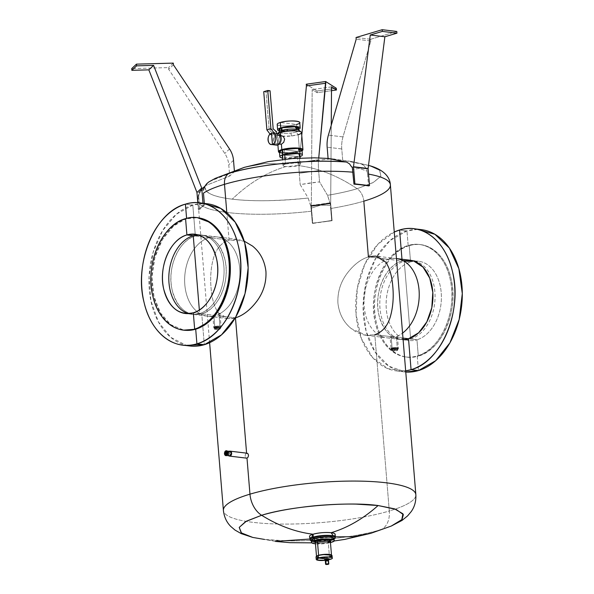 <?xml version="1.0" encoding="UTF-8"?>
<svg xmlns="http://www.w3.org/2000/svg" width="594" height="594" viewBox="0 0 594 594"><rect width="100%" height="100%" fill="white"/><g stroke="black" fill="none" stroke-linecap="round" stroke-linejoin="round"><path stroke-width="0.45" stroke-dasharray="2.97 2.23" d="M225.386 453.675A0.601 0.416 96.9 0 1 225.52 452.524L225.319 452.494M225.289 453.593L225.416 452.576M225.958 454.856A1.685 1.158 96.9 0 1 224.992 453.289A1.685 1.158 96.9 0 1 226.024 451.537L226.366 451.507M226.062 451.529L226.024 451.537C224.621 453.081 224.71 454.18 226.299 454.826M224.48 453.861L224.688 452.123A2.473 1.7 -83.1 0 0 224.48 453.861M225.987 455.643A2.473 1.7 96.9 0 1 224.703 453.274A2.473 1.7 96.9 0 1 226.21 450.801L226.581 450.749L226.21 450.801C224.146 453.066 224.28 454.67 226.604 455.62L226.589 455.398C224.48 454.536 224.361 453.081 226.225 451.032L227.539 451.544L227.108 455.101L226.604 455.62M226.589 455.398L226.99 455.442L226.589 455.398A2.242 1.537 -83.1 0 0 227.108 455.101A2.242 1.537 -83.1 0 0 227.94 452.68A2.242 1.537 -83.1 0 0 226.678 450.987A2.242 1.537 -83.1 0 0 226.225 451.032A2.242 1.537 -83.1 0 0 224.859 453.348A2.242 1.537 -83.1 0 0 226.136 455.435A2.242 1.537 -83.1 0 0 226.589 455.398M229.44 455.836A2.242 1.537 96.9 0 1 228.155 453.749A2.242 1.537 96.9 0 1 229.529 451.425L226.225 451.032L229.975 451.388M229.529 451.425L229.529 451.425C227.658 453.474 227.777 454.93 229.885 455.798M228.705 455.746L229.239 451.299A2.487 1.708 -83.1 0 0 228.014 453.408A2.487 1.708 -83.1 0 0 228.705 455.746M230.212 451.173A2.487 1.708 -83.1 0 0 230.108 451.158A2.487 1.708 -83.1 0 0 229.722 451.217A2.487 1.708 -83.1 0 0 228.2 453.712A2.487 1.708 -83.1 0 0 229.514 456.088A2.487 1.708 96.9 0 1 228.2 453.712A2.487 1.708 96.9 0 1 229.722 451.217L230.108 451.158L229.722 451.217C227.643 453.489 227.777 455.101 230.116 456.058L229.722 451.217L230.116 456.058L229.722 451.217L246.592 453.148L245.456 454.321L245.114 456.185L246.035 457.981M367.56 173.953L368.54 185.907L367.56 173.953A96.547 20.07 -4.7 0 1 368.562 174.124A96.547 20.07 175.3 0 0 367.56 173.953L367.077 171.102L367.56 173.953M366.899 168.874L367.077 171.102L359.556 168.488L352.465 169.238L359.556 168.488L367.077 171.102L366.899 168.874L352.294 167.107L366.899 168.874M364.159 165.689L366.246 168.748L364.159 165.689L361.122 163.825L364.159 165.689M390.377 184.838A96.547 20.07 -4.7 0 1 363.825 201.166A13.157 9.162 73.4 0 0 357.15 188.714L372.906 182.692L380.888 176.336L379.707 170.433L369.527 165.674L379.559 170.3L381.014 176.099L373.47 182.395L357.15 188.714C337.889 175.765 318.243 168.05 298.218 165.563A8.813 1.834 175.3 0 0 300.646 164.07A8.813 1.834 175.3 0 0 297.921 162.986A8.813 1.834 175.3 0 0 285.499 164.026L264.568 163.573L244.342 167.345L264.568 163.573L285.499 164.026L331.519 158.843L335.298 159.118L328.096 158.464L342.701 160.239L341.773 148.953A23.389 16.068 96.9 0 1 342.99 136.91L370.805 40.971L370.663 39.256L396.799 31.467L370.663 39.256L370.805 40.971L342.99 136.91A23.389 16.068 -83.1 0 0 341.773 148.953L342.701 160.239L368.503 165.399L351.054 161.397L331.519 158.843L301.811 161.91L297.921 162.986C301.373 163.565 301.47 164.427 298.218 165.563C318.243 168.05 337.889 175.765 357.15 188.714A13.157 9.162 -106.6 0 1 363.825 201.166L368.406 256.868C375.861 254.796 381.623 256.541 385.706 262.11C389.634 267.872 392.003 276.121 392.82 286.843C393.785 297.705 392.916 307.803 390.228 317.137C387.362 326.329 382.224 332.18 374.807 334.689L389.3 510.989A96.547 20.07 175.3 0 0 415.852 494.668A96.547 20.07 -4.7 0 1 389.3 510.989A21.926 15.273 -106.6 0 1 380.895 529.677L370.864 533.308M235.209 317.931L227.97 318.629L218.161 312.615C214.234 306.846 211.865 298.604 211.056 287.89C210.09 277.027 210.952 266.929 213.64 257.596C216.513 248.396 221.651 242.545 229.069 240.043L209.066 237.622A39.909 27.413 -83.1 0 0 184.645 279.009A39.909 27.413 -83.1 0 0 207.477 316.157A39.909 27.413 -83.1 0 0 213.135 315.993L219.112 315.882L235.269 317.835L219.112 315.882L220.114 315.176L217.775 314.612A39.909 27.413 -83.1 0 0 239.894 272.379A39.909 27.413 -83.1 0 0 217.048 236.909A39.909 27.413 -83.1 0 0 209.066 237.622L229.069 240.043L237.541 239.382L244.208 241.127L229.069 240.043L226.826 212.786L229.069 240.043C221.651 242.545 216.513 248.396 213.64 257.596C210.952 266.921 210.09 277.019 211.056 287.89C211.865 298.604 214.234 306.853 218.161 312.615C222.245 318.184 228.014 319.936 235.469 317.857M351.663 166.988L366.246 168.748L351.663 166.988M341.773 148.953L327.168 147.193L341.773 148.953M342.99 136.91L328.385 135.142L342.99 136.91M370.805 40.971L356.2 39.204L370.805 40.971M370.663 39.256L356.058 37.496L370.663 39.256M275.289 541.409L252.784 537.436L264.441 539.419L286.315 540.83C296.02 541.037 306.808 540.733 318.688 539.909C329.128 539.204 340.459 537.882 352.673 535.937C363.424 534.162 372.832 532.076 380.895 529.677A21.926 15.273 73.4 0 0 389.3 510.989A96.547 20.07 -4.7 0 1 246.087 521.346A96.547 20.07 -4.7 0 1 223.403 510.491A96.547 20.07 175.3 0 0 246.087 521.346A96.547 20.07 175.3 0 0 389.3 510.989L374.807 334.689C366.995 336.716 359.199 334.726 351.418 328.712C343.688 322.49 339.196 313.988 337.927 303.207C337.422 292.404 340.407 282.558 346.896 273.686C353.46 264.939 360.632 259.333 368.406 256.868L388.409 259.288A39.909 27.413 96.9 0 1 396.391 258.568A39.909 27.413 96.9 0 1 396.443 258.576A39.909 27.413 -83.1 0 0 396.391 258.568A39.909 27.413 -83.1 0 0 388.409 259.288L368.406 256.868C360.64 259.333 353.467 264.939 346.896 273.686C340.407 282.566 337.414 292.404 337.927 303.207C339.189 313.981 343.688 322.483 351.418 328.712L366.327 335.343L374.807 334.689L391.156 336.664L374.807 334.689M363.825 201.166C354.38 203.972 343.339 206.415 330.717 208.501L331.704 220.456A96.547 20.07 -4.7 0 1 312.34 223.166L311.353 211.212A96.547 20.07 -4.7 0 1 197.936 200.661A96.547 20.07 -4.7 0 1 198.752 197.609L199.733 209.563A96.547 20.07 -4.7 0 1 204.462 205.086L204.321 203.415L204.462 205.086L203.126 205.123L202.97 203.252L203.126 205.123L204.462 205.086A96.547 20.07 175.3 0 0 199.733 209.563L198.374 209.6L203.126 205.123L198.374 209.6L199.733 209.563L198.752 197.609A96.547 20.07 175.3 0 0 197.936 200.661A96.547 20.07 175.3 0 0 311.353 211.212L311.018 208.227L320.663 205.138L330.368 205.413L330.717 208.501A96.547 20.07 175.3 0 0 363.825 201.166M245.738 457.751L246.993 458.1L245.738 457.751L245.114 456.185L245.456 454.321L246.599 453.252L230.108 451.158M403.103 339.605A39.909 27.413 96.9 0 1 400.534 339.471A39.909 27.413 96.9 0 1 377.702 302.324A39.909 27.413 96.9 0 1 402.123 260.944L388.409 259.288A39.909 27.413 -83.1 0 0 363.988 300.668A39.909 27.413 -83.1 0 0 386.82 337.815A39.909 27.413 -83.1 0 0 392.471 337.652L396.428 337.295L402.977 338.09L396.428 337.295L397.431 336.59L397.111 336.271L397.431 336.59L396.428 337.295L397.356 348.611A3.653 0.757 175.3 0 0 398.366 347.995A3.653 0.757 175.3 0 0 396.05 347.483A3.653 0.757 175.3 0 0 392.085 347.98L391.156 336.664L397.111 336.271A39.909 27.413 -83.1 0 0 402.569 333.1A39.909 27.413 96.9 0 1 397.111 336.271L391.156 336.664L390.147 337.206L392.471 337.652A39.909 27.413 96.9 0 1 386.82 337.815A39.909 27.413 96.9 0 1 363.988 300.668A39.909 27.413 96.9 0 1 388.409 259.288L402.123 260.944A39.909 27.413 96.9 0 1 410.105 260.224M203.594 190.102L201.106 190.696L198.893 194.542L198.752 197.609L198.663 192.449L203.438 188.268L199.525 192.114L201.752 188.447L199.525 192.114L198.663 192.449L203.415 187.971L198.663 192.449L198.849 194.676L201.106 190.696L203.594 190.102M357.15 188.714C348.678 191.231 338.803 193.436 327.517 195.322L329.915 202.829L320.545 204.492L310.551 205.524L308.152 198.032A88.64 18.429 -4.7 0 1 232.239 199.161A88.64 18.429 -4.7 0 1 205.494 185.632L201.752 188.447L205.494 185.632C203.4 192.3 212.318 196.807 232.239 199.161C251.923 201.589 277.227 201.21 308.152 198.032L300.193 184.593L309.964 182.997L319.55 181.868L327.517 195.322C339.011 193.384 348.893 191.179 357.15 188.714M208.85 181.927L215.177 178.445M285.796 166.602C266.721 172.357 248.871 183.212 232.239 199.161C248.871 183.212 266.721 172.357 285.796 166.602C282.343 166.023 282.247 165.169 285.499 164.026L285.098 159.207L285.499 164.026A8.813 1.834 175.3 0 0 283.071 165.518A8.813 1.834 175.3 0 0 285.796 166.602A8.813 1.834 175.3 0 0 298.218 165.563L285.796 166.602M297.052 151.314L298.218 165.563L297.052 151.314A8.813 1.834 -4.7 0 1 287.489 152.51A8.813 1.834 -4.7 0 1 281.898 151.27A8.813 1.834 -4.7 0 1 284.326 149.777A8.813 1.834 -4.7 0 1 293.882 148.582A8.813 1.834 -4.7 0 1 299.473 149.822A8.813 1.834 -4.7 0 1 297.052 151.314C305.264 149.027 291.751 147.394 284.326 149.777L284.704 154.381L284.326 149.777L297.052 151.314L284.326 149.777C276.113 152.064 289.62 153.69 297.052 151.314M282.536 149.703C272 152.636 289.33 154.722 298.864 151.67L299.279 156.801L282.454 158.011A11.308 2.354 175.3 0 0 299.279 156.801L284.756 155.049L284.704 154.381L284.756 155.049L299.279 156.801L298.864 151.67L299.562 151.76L298.158 134.682L291.498 135.959L281.541 136.204L277.056 134.615L277.613 133.769A12.281 2.554 175.3 0 0 277.294 134.058A12.281 2.554 175.3 0 0 283.227 136.316A12.281 2.554 175.3 0 0 291.498 135.959L290.852 133.063A9.794 2.034 -4.7 0 1 279.522 131.541M215.377 178.349L210.217 181.155L234.437 171.592L229.685 176.076L205.494 185.632L229.685 176.076L228.757 164.79A23.389 22.141 46.7 0 0 224.784 153.475L168.666 69.298L168.525 67.59L131.705 68.614L168.525 67.59L168.666 69.298L224.784 153.475A23.389 22.141 -133.3 0 1 228.757 164.79L229.685 176.076L234.437 171.592L210.217 181.155L207.484 182.967M335.358 536.857L331.608 536.471L331.838 539.315A12.868 2.673 175.3 0 0 334.377 538.305A12.868 2.673 175.3 0 0 335.38 537.139A12.868 2.673 -4.7 0 1 334.377 538.305A12.868 2.673 -4.7 0 1 331.838 539.315L331.608 536.471L335.358 536.857M332.514 536.174L333.279 535.885M234.355 170.589L234.437 171.592L234.355 170.589M197.802 202.688L198.374 209.6L197.802 202.688M311.33 206.311L312.169 89.575L317.099 92.701L316.958 90.993L306.274 84.222L316.958 90.993L336.315 88.276L316.958 90.993L317.099 92.701L331.497 90.682L317.099 92.701L312.169 89.575L311.33 206.311L330.687 203.601L332.091 220.701L312.734 223.411L311.33 206.311L312.734 223.411L312.34 223.166L332.091 220.701L330.687 203.601L331.252 125.275L330.687 203.601L311.33 206.311M311.353 211.212L312.34 223.166A96.547 20.07 175.3 0 0 331.704 220.456L330.19 203.289L327.517 195.322L319.55 181.868L318.622 170.597A23.389 6.074 -98 0 1 318.562 159.756L318.74 157.93L318.562 159.756A23.389 6.074 82 0 0 318.622 170.597L319.55 181.868L300.193 184.593L308.152 198.032L310.833 205.999L311.353 211.212M299.265 173.307L300.193 184.593L299.265 173.307L318.622 170.597L299.265 173.307A23.389 6.074 -98 0 1 299.205 162.466A23.389 6.074 82 0 0 299.265 173.307M301.759 135.365L299.205 162.466L318.562 159.756L299.205 162.466L301.759 135.365M397.431 336.59L398.366 347.995A3.653 0.757 -4.7 0 1 397.356 348.611L396.428 337.295L392.471 337.652L390.139 337.199L391.156 336.664L392.085 347.98A3.653 0.757 175.3 0 0 391.082 348.596A3.653 0.757 175.3 0 0 393.399 349.109A3.653 0.757 175.3 0 0 397.356 348.611L392.085 347.98C397.089 347.223 398.841 347.438 397.356 348.611C392.359 349.369 390.6 349.153 392.085 347.98L397.356 348.611L392.085 347.98A3.653 0.757 175.3 0 0 392.211 349.049A3.653 0.757 175.3 0 0 397.356 348.611A3.653 0.757 -4.7 0 1 393.399 349.109A3.653 0.757 -4.7 0 1 391.082 348.596A3.653 0.757 -4.7 0 1 392.085 347.98L392.144 348.678L391.134 349.294L390.139 337.199M195.352 235.967L209.066 237.622A39.909 27.413 96.9 0 1 217.048 236.909A39.909 27.413 96.9 0 1 239.894 272.379A39.909 27.413 96.9 0 1 217.775 314.612L213.84 315.243L201.752 313.788A39.909 27.413 -83.1 0 0 226.173 272.401A39.909 27.413 -83.1 0 0 203.334 235.254A39.909 27.413 -83.1 0 0 195.352 235.967A39.909 27.413 -83.1 0 0 170.931 277.353A39.909 27.413 -83.1 0 0 193.763 314.501A39.909 27.413 -83.1 0 0 201.752 313.788L213.84 315.243L217.775 314.612L220.114 315.176L219.112 315.882L220.047 327.197A3.653 0.757 175.3 0 0 221.05 326.581A3.653 0.757 175.3 0 0 218.733 326.069A3.653 0.757 175.3 0 0 214.768 326.559L213.84 315.243L214.768 326.559A3.653 0.757 175.3 0 0 213.766 327.183A3.653 0.757 175.3 0 0 216.082 327.695A3.653 0.757 175.3 0 0 220.047 327.197L219.112 315.882L213.951 316.149L212.83 315.785L213.84 315.243L213.135 315.993A39.909 27.413 96.9 0 1 207.477 316.157A39.909 27.413 96.9 0 1 184.645 279.009A39.909 27.413 96.9 0 1 209.066 237.622L195.352 235.967C209.793 233.123 219.654 241.001 224.926 259.6C230.435 281.474 218.399 309.623 201.752 313.788L204.291 344.713L201.752 313.788C187.31 316.632 177.45 308.754 172.178 290.154C166.669 268.28 178.705 240.139 195.352 235.967L192.812 205.041L195.352 235.967M330.19 203.289L310.833 205.999L310.551 205.524L329.915 202.829L330.19 203.289L330.368 205.413L320.663 205.138L311.018 208.227L310.833 205.999L330.19 203.289M233.509 160.313L228.757 164.79L233.509 160.313M311.598 537.667L313.476 537.986L309.719 539.033L313.476 537.986L316.142 538.186L331.608 536.471A12.868 2.673 -4.7 0 1 316.142 538.186A12.868 2.673 -4.7 0 1 315.154 538.142A12.868 2.673 -4.7 0 1 313.476 537.986A12.868 2.673 -4.7 0 1 309.504 536.404M335.15 534.296A12.868 2.673 -4.7 0 1 331.608 536.471M380.895 529.677C352.799 538.676 294.06 543.592 264.441 539.419M230.116 456.058C227.777 455.101 227.643 453.489 229.722 451.217L230.116 456.058M229.536 148.997L224.784 153.475L229.536 148.997M173.418 64.82L168.666 69.298L173.418 64.82M173.277 63.113L168.525 67.59L173.277 63.113M331.526 86.865L312.169 89.575L331.526 86.865M403.096 260.677L402.123 260.944L401.982 259.244L402.123 260.944C385.469 265.11 373.433 293.25 378.95 315.132C384.221 333.731 394.074 341.609 408.516 338.758M203.423 203.512L192.812 205.041L176.403 214.196L162.63 230.591L153.141 252.257L149.064 276.626L150.891 300.779L158.39 321.851L170.686 337.318L186.293 345.344A71.636 49.198 96.9 0 1 149.064 276.626A71.636 49.198 96.9 0 1 192.812 205.041A71.636 49.198 96.9 0 1 203.423 203.512A71.636 49.198 96.9 0 1 207.143 203.757M220.047 327.197L214.768 326.559A3.653 0.757 -4.7 0 1 219.921 326.128A3.653 0.757 -4.7 0 1 220.047 327.197A3.653 0.757 -4.7 0 1 214.894 327.628A3.653 0.757 -4.7 0 1 214.768 326.559L220.047 327.197A3.653 0.757 -4.7 0 1 216.082 327.695A3.653 0.757 -4.7 0 1 213.766 327.183A3.653 0.757 -4.7 0 1 214.768 326.559L215.288 327.472L214.575 328.14L214.672 329.366L215.384 328.697L218.295 328.289L220.485 328.556L219.773 329.224L219.669 327.999L216.765 328.408L216.862 329.633L219.773 329.224L214.672 329.366L216.862 329.633L216.765 328.408L214.575 328.14L219.669 327.999L218.102 328.4C214.293 328.608 213.239 328.282 214.954 327.428A3.497 0.728 175.3 0 0 214.085 328.17A3.497 0.728 175.3 0 0 218.102 328.4L218.124 328.274A3.653 0.757 -4.7 0 1 213.922 328.029A3.653 0.757 -4.7 0 1 214.828 327.257A3.653 0.757 -4.7 0 1 216.81 326.878L216.847 327.071C220.664 326.863 221.718 327.183 219.995 328.037L220.099 327.895A3.653 0.757 -4.7 0 1 218.124 328.274L218.102 328.4A3.497 0.728 175.3 0 0 219.995 328.037L219.773 329.224L220.485 328.556L220.381 327.331L219.669 327.999L220.381 327.331L220.485 328.556L218.295 328.289L218.191 327.064L220.381 327.331L218.191 327.064L218.295 328.289L215.384 328.697L215.288 327.472L218.191 327.064L215.288 327.472L215.384 328.697L214.672 329.366L214.954 327.428L216.847 327.071A3.497 0.728 175.3 0 0 214.954 327.428L213.825 327.881L218.124 328.274L220.099 327.895L220.047 327.197L219.995 328.037A3.497 0.728 175.3 0 0 220.894 327.613A3.497 0.728 175.3 0 0 216.847 327.071L216.81 326.878A3.653 0.757 -4.7 0 1 221.035 327.45A3.653 0.757 -4.7 0 1 220.099 327.895A3.653 0.757 175.3 0 0 221.109 327.279A3.653 0.757 175.3 0 0 216.81 326.878A3.653 0.757 175.3 0 0 214.828 327.257L214.768 326.559A3.653 0.757 -4.7 0 1 218.733 326.069A3.653 0.757 -4.7 0 1 221.05 326.581A3.653 0.757 -4.7 0 1 220.047 327.197L214.768 326.559C213.283 327.74 215.043 327.955 220.047 327.197C221.532 326.017 219.773 325.809 214.768 326.559L220.047 327.197M311.204 540.934L324.784 541.721L324.873 541.03L310.276 540.176L324.873 541.03L331.749 539.708A0.587 0.408 73.4 0 0 331.838 539.315A12.868 2.673 -4.7 0 1 310.914 540.236A12.868 2.673 -4.7 0 1 309.734 539.248L310.914 540.236L320.456 541.008L331.838 539.315A0.587 0.408 -106.6 0 1 331.749 539.708L334.994 538.142M405.672 370.871L387.927 368.688L372.475 357.41L361.367 338.528L356.058 314.538L357.261 288.61L364.813 264.167L377.71 244.438L394.26 232.024A71.636 49.198 -83.1 0 0 355.739 308.16A71.636 49.198 -83.1 0 0 396.733 370.968A71.636 49.198 -83.1 0 0 405.672 370.871M417.575 229.381L406.964 230.91L389.946 240.585L375.861 258.004L366.513 280.917L363.112 306.385L366.09 331.125L375.066 351.96L388.884 366.201L405.769 372.022A71.636 49.198 96.9 0 1 404.113 371.859A71.636 49.198 96.9 0 1 363.127 305.182A71.636 49.198 96.9 0 1 406.964 230.91L399.576 230.012L406.964 230.91A71.636 49.198 96.9 0 1 417.575 229.381A71.636 49.198 96.9 0 1 421.295 229.626M185.425 204.15L192.812 205.041L185.425 204.15M334.994 538.149L334.429 538.602M334.89 538.253L331.749 539.708L331.185 540.488L334.103 539.137L331.185 540.488L331.749 539.708L324.873 541.03L324.784 541.721L331.185 540.488A0.587 0.408 -106.6 0 1 330.903 540.622L333.717 539.315C336.263 537.473 327.108 536.382 319.468 537.6L319.052 537.659L319.468 537.6C329.373 536.634 334.125 537.206 333.717 539.315L330.903 540.622A0.587 0.408 73.4 0 0 331.185 540.488L324.784 541.721L311.204 540.926C313.246 542.834 325.118 542.419 331.021 540.607L334.207 539.04M189.961 345.998A71.636 49.198 96.9 0 1 186.293 345.344M417.24 355.947L418.443 370.574L417.24 355.947C399.242 361.805 380.702 347.193 375.415 322.988C367.285 291.892 384.377 251.47 408.167 245.537C426.165 239.679 444.706 254.291 449.992 278.497C458.123 309.593 441.03 350.014 417.24 355.947A56.63 38.892 -83.1 0 0 451.893 297.23A56.63 38.892 -83.1 0 0 419.498 244.52A56.63 38.892 -83.1 0 0 408.167 245.537L406.964 230.91L408.167 245.537L409.221 245.664A56.63 38.892 96.9 0 1 420.552 244.646A56.63 38.892 96.9 0 1 452.947 297.356A56.63 38.892 96.9 0 1 418.302 356.081L417.24 355.947L418.302 356.081A56.63 38.892 96.9 0 1 406.972 357.091A56.63 38.892 96.9 0 1 374.569 304.38A56.63 38.892 96.9 0 1 409.221 245.664L408.167 245.537A56.63 38.892 -83.1 0 0 373.515 304.254A56.63 38.892 -83.1 0 0 405.917 356.964A56.63 38.892 -83.1 0 0 417.24 355.947M186.627 218.778L186.59 218.369L173.381 226.247L162.355 239.664L154.915 257.351L151.982 277.116L153.935 296.48L160.521 313.053L170.923 324.755L183.85 330.138A56.63 38.892 96.9 0 1 151.982 277.116A56.63 38.892 96.9 0 1 186.627 218.778A56.63 38.892 96.9 0 1 197.431 217.701L186.627 218.778M197.431 217.701A56.63 38.892 96.9 0 1 197.958 217.76M311.635 539.931C309.088 541.78 318.243 542.864 325.883 541.654L330.903 540.622L320.181 539.322L330.903 540.622L325.883 541.654L312.244 541.386L311.635 539.931M184.378 330.205A56.63 38.892 96.9 0 1 183.85 330.138M409.221 245.664L410.558 261.947A39.924 27.421 96.9 0 1 441.216 292.679A39.924 27.421 96.9 0 1 416.958 339.79L418.302 356.081C442.084 350.141 459.177 309.719 451.046 278.623C445.76 254.418 427.22 239.805 409.221 245.664C385.432 251.604 368.339 292.018 376.47 323.114C381.756 347.319 400.297 361.932 418.302 356.081L416.958 339.79A39.924 27.421 96.9 0 1 386.3 309.058A39.924 27.421 96.9 0 1 410.558 261.947L409.221 245.664M404.232 261.182A39.924 27.421 96.9 0 1 412.221 260.469A39.924 27.421 96.9 0 1 435.06 297.631A39.924 27.421 96.9 0 1 410.632 339.026L416.958 339.79A39.924 27.421 -83.1 0 0 441.387 298.396A39.924 27.421 -83.1 0 0 418.547 261.234A39.924 27.421 -83.1 0 0 410.558 261.947L404.232 261.182L410.558 261.947A39.924 27.421 -83.1 0 0 386.13 303.348A39.924 27.421 -83.1 0 0 408.969 340.511A39.924 27.421 -83.1 0 0 416.958 339.79L410.632 339.026A39.924 27.421 96.9 0 1 402.643 339.746A39.924 27.421 96.9 0 1 379.804 302.584A39.924 27.421 96.9 0 1 404.232 261.182L410.632 339.026A39.924 27.421 -83.1 0 0 434.882 291.914A39.924 27.421 -83.1 0 0 404.232 261.182A39.924 27.421 -83.1 0 0 379.974 308.293A39.924 27.421 -83.1 0 0 410.632 339.026L404.232 261.182M199.643 313.543A39.924 27.421 -83.1 0 0 224.072 272.149A39.924 27.421 -83.1 0 0 201.232 234.986A39.924 27.421 -83.1 0 0 198.032 234.868A39.924 27.421 96.9 0 1 224.072 269.839A39.924 27.421 96.9 0 1 199.643 313.543L193.31 312.778L199.643 313.543L199.346 309.979L199.643 313.543A39.924 27.421 96.9 0 1 188.521 313.61A39.924 27.421 -83.1 0 0 191.654 314.263A39.924 27.421 -83.1 0 0 199.643 313.543M274.673 133.65A5.702 3.913 -83.1 0 0 274.176 133.85A5.702 3.913 -83.1 0 0 272.728 135.038L270.56 134.779L270.062 134.125L270.56 134.779L272.728 135.038L272.557 132.967L276.581 131.771L272.557 132.967L272.728 135.038A5.702 3.913 96.9 0 1 274.176 133.85A5.702 3.913 96.9 0 1 274.673 133.65A5.702 3.913 96.9 0 1 276.752 133.843A5.702 3.913 -83.1 0 0 275.816 133.553A5.702 3.913 -83.1 0 0 274.673 133.65L276.789 133.91A5.702 3.913 96.9 0 1 277.925 133.806M266.038 91.966L263.736 91.691L266.038 91.966L270.055 90.763L266.038 91.966L269.171 130.101L266.038 91.966M272.557 132.967L269.171 130.101L272.557 132.967M273.188 128.898L269.171 130.101L273.188 128.898M271.51 133.271L272.906 133.212L271.51 133.271M276.559 145.129A5.702 3.913 96.9 0 1 274.101 143.31A5.702 3.913 96.9 0 1 273.611 137.734A5.702 3.913 96.9 0 1 276.789 133.91L277.702 145.025L276.789 133.91A5.702 3.913 -83.1 0 0 273.611 137.734A5.702 3.913 -83.1 0 0 274.101 143.31A5.702 3.913 -83.1 0 0 275.475 144.758M270.56 134.779L271.926 133.323L270.56 134.779M277.591 143.741L279.366 143.956L277.591 143.741A4.388 3.015 96.9 0 1 274.391 141.327A4.388 3.015 96.9 0 1 275.571 136.048A4.388 3.015 -83.1 0 0 274.272 140.741A4.388 3.015 -83.1 0 0 276.715 143.822A4.388 3.015 -83.1 0 0 277.591 143.741A4.388 3.015 -83.1 0 0 280.279 139.196A4.388 3.015 -83.1 0 0 277.769 135.113A4.388 3.015 -83.1 0 0 276.893 135.187A4.388 3.015 -83.1 0 0 275.571 136.048A4.388 3.015 96.9 0 1 276.893 135.187L277.591 143.741L276.893 135.187L280.687 135.647L276.893 135.187A4.388 3.015 96.9 0 1 280.257 138.565A4.388 3.015 96.9 0 1 277.591 143.741M280.561 144.283L279.447 143.622L278.608 140.897L278.95 137.57L280.687 135.647L281.615 135.573M280.687 135.647L278.95 137.57L278.608 140.897L279.447 143.622L281.393 144.201M279.507 152.606A12.281 2.554 175.3 0 0 299.562 151.76A12.281 2.554 175.3 0 0 302.056 150.75L299.562 151.76L288.602 153.378L279.507 152.606M301.537 132.603A12.281 2.554 -4.7 0 1 298.158 134.682L299.562 151.76L298.864 151.67L299.606 151.433M291.498 135.959A12.281 2.554 175.3 0 0 298.158 134.682L296.161 132.046A9.794 2.034 -4.7 0 1 290.852 133.063L291.498 135.959M298.596 129.975A9.794 2.034 -4.7 0 1 296.161 132.046L298.158 134.682M301.975 149.762A11.308 2.354 -4.7 0 1 298.864 151.67A11.308 2.354 -4.7 0 1 286.598 153.207A11.308 2.354 -4.7 0 1 279.425 151.611M279.314 131.771L279.336 131.994A9.794 2.034 175.3 0 0 290.852 133.063A9.794 2.034 175.3 0 0 296.161 132.046L295.975 129.737A9.794 2.034 -4.7 0 1 285.358 131.066A9.794 2.034 -4.7 0 1 279.143 129.685M299.279 156.801A11.308 2.354 175.3 0 0 300.029 156.564L299.279 156.801M298.671 128.081A9.794 2.034 -4.7 0 1 295.975 129.737L296.161 132.046A9.794 2.034 175.3 0 0 298.856 130.39L298.841 130.168M280.969 130.695L297.067 129.863L279.239 130.858A11.308 2.354 175.3 0 0 297.067 129.863L295.975 129.737L297.03 129.373M299.732 122.535A11.308 2.354 -4.7 0 1 296.621 124.45L297.067 129.863A11.308 2.354 175.3 0 0 298.767 129.247L297.067 129.863L296.621 124.45A11.308 2.354 -4.7 0 1 284.363 125.987A11.308 2.354 -4.7 0 1 277.19 124.391M280.301 122.483C269.758 125.408 287.095 127.502 296.621 124.45L280.301 122.483L296.621 124.45M328.89 558.857L328.304 559.214L328.378 560.068L328.304 559.214A2.124 0.438 -4.7 0 1 327.294 559.414A2.124 0.438 -4.7 0 1 326.329 559.496A2.124 0.438 -4.7 0 1 324.666 559.206M326.009 560.357A2.124 0.438 175.3 0 0 327.754 560.209L326.009 560.357M326.217 559.808L327.74 559.994L325.972 559.956L326.054 560.951L327.561 560.959L327.48 559.964L327.561 560.959L326.054 560.951M325.297 559.459A2.124 0.438 175.3 0 0 326.329 559.496A2.124 0.438 175.3 0 0 327.294 559.414A2.124 0.438 175.3 0 0 328.304 559.214L328.928 559.288L328.304 559.214M328.957 559.711L325.282 560.305A8.041 1.671 175.3 0 0 328.957 559.711M326.284 560.625L325.772 560.743C325.118 561.263 325.891 561.352 328.088 561.026L326.284 560.625M332.061 555.642A8.041 1.671 -4.7 0 1 329.848 557.001L330.049 559.422L329.848 557.001A8.041 1.671 -4.7 0 1 329.648 557.061A8.041 1.671 -4.7 0 1 325.49 557.84A8.041 1.671 -4.7 0 1 316.03 556.957M327.806 560.81L327.48 559.964M316.186 556.593A8.041 1.671 175.3 0 0 325.49 557.84L325.415 557.499A7.752 1.611 -4.7 0 1 316.446 556.296M325.49 557.84A8.041 1.671 175.3 0 0 329.648 557.061A8.041 1.671 175.3 0 0 329.848 557.001L329.611 556.689A7.752 1.611 -4.7 0 1 325.415 557.499L325.49 557.84M328.363 564.3L328.088 561.026C325.891 561.352 325.118 561.263 325.772 560.743L328.088 561.026L328.363 564.3M331.541 555.056A7.752 1.611 -4.7 0 1 329.611 556.689L329.848 557.001M316.35 556.437L319.713 557.699L325.415 557.499L329.611 556.689L319.921 557.647L318.599 555.36C324.933 553.333 336.456 554.722 329.447 556.667L331.667 555.182M328.534 560.751L328.088 561.026M330.316 540.815A7.522 1.567 -4.7 0 1 328.252 542.084L329.447 556.667A7.522 1.567 175.3 0 0 331.519 555.397A7.522 1.567 175.3 0 0 326.745 554.343A7.522 1.567 175.3 0 0 318.599 555.36L318.599 555.36A7.522 1.567 175.3 0 0 316.528 556.63A7.522 1.567 175.3 0 0 321.295 557.692A7.522 1.567 175.3 0 0 329.447 556.667L328.252 542.084A7.522 1.567 -4.7 0 1 320.099 543.102A7.522 1.567 -4.7 0 1 315.332 542.047M328.252 542.084L330.442 542.352L328.252 542.084C321.918 544.111 310.395 542.723 317.396 540.778M330.464 542.589L315.473 543.822A11.405 2.369 175.3 0 0 330.464 542.589M334.043 538.691A11.405 2.369 -4.7 0 1 333.256 539.664A11.405 2.369 -4.7 0 1 330.903 540.622L331.051 542.426L330.903 540.622A11.405 2.369 -4.7 0 1 318.54 542.166A11.405 2.369 -4.7 0 1 311.308 540.562M312.244 541.394A11.405 2.369 175.3 0 0 330.903 540.622L314.449 538.632L330.903 540.622A11.405 2.369 175.3 0 0 333.256 539.664M397.416 349.309L397.356 348.611A3.653 0.757 175.3 0 0 397.238 347.549A3.653 0.757 175.3 0 0 392.085 347.98L397.356 348.611L397.416 349.309A3.653 0.757 -4.7 0 1 393.822 349.807A3.653 0.757 -4.7 0 1 391.231 349.45A3.653 0.757 -4.7 0 1 391.171 349.175C391.832 349.955 393.911 350 397.416 349.309L398.388 348.812L398.366 347.995A3.653 0.757 -4.7 0 0 396.05 347.483A3.653 0.757 -4.7 0 0 392.085 347.98L392.27 348.849A3.497 0.728 175.3 0 0 391.342 349.324A3.497 0.728 175.3 0 0 391.401 349.584A3.497 0.728 175.3 0 0 393.881 349.925A3.497 0.728 175.3 0 0 397.312 349.458L397.312 349.458A3.497 0.728 175.3 0 0 398.21 349.027A3.497 0.728 175.3 0 0 398.247 348.975L398.388 348.812C397.728 348.032 395.649 347.987 392.144 348.678A3.653 0.757 -4.7 0 1 396.354 348.181A3.653 0.757 -4.7 0 1 398.388 348.812A3.653 0.757 -4.7 0 1 398.351 348.864A3.653 0.757 -4.7 0 1 397.416 349.309M391.171 349.175L391.171 349.175A3.653 0.757 -4.7 0 1 392.144 348.678L392.597 348.886L391.884 349.562L397.312 349.458A3.497 0.728 -4.7 0 1 393.287 349.925A3.497 0.728 -4.7 0 1 391.342 349.324A3.497 0.728 -4.7 0 1 392.27 348.849A3.497 0.728 -4.7 0 1 396.302 348.374A3.497 0.728 -4.7 0 1 398.247 348.975A3.497 0.728 175.3 0 0 396.302 348.374A3.497 0.728 175.3 0 0 392.27 348.849L392.701 350.111L391.988 350.787L397.089 350.638L396.985 349.413L397.698 348.745L392.597 348.886L395.507 348.478L395.604 349.703L392.701 350.111L392.597 348.886L391.884 349.562L391.988 350.787L391.884 349.562L394.082 349.821L394.178 351.047L394.082 349.821L396.985 349.413L397.089 350.638L397.802 349.97L395.604 349.703L395.507 348.478L397.698 348.745L397.802 349.97L397.698 348.745L397.312 349.458A3.497 0.728 -4.7 0 0 398.247 348.975L398.388 348.812M391.988 350.787L392.701 350.111L395.604 349.703L397.802 349.97L397.089 350.638L391.988 350.787M226.856 455.524L226.136 455.435M227.391 451.076L226.678 450.987M368.503 165.392L351.054 161.397M331.875 158.754L328.096 158.435M200.393 190.303C198.552 193.28 197.735 196.733 197.936 200.661L209.615 342.701M396.443 258.576L375.898 256.096M237.541 239.382L203.334 235.254M300.646 164.07L300.148 158.049M299.784 153.623L299.473 149.822M193.763 314.501L227.97 318.629M366.327 335.343L400.534 339.471M220.114 315.184L221.109 327.279M283.071 165.518L282.581 159.496M282.217 155.071L281.898 151.27M311.753 542.842L333.977 541.015M212.83 315.785L213.825 327.881M396.733 370.968L404.113 371.859M419.498 244.52L420.552 244.646M405.917 356.964L406.972 357.091M412.221 260.469L418.547 261.234M201.232 234.986L194.899 234.222M191.654 314.263L185.328 313.498M402.643 339.746L408.969 340.511M275.816 133.553L276.737 133.665M279.202 144.119L276.715 143.822M280.249 135.41L277.769 135.113M277.056 134.615L277.903 144.958M316.498 556.244L316.528 556.63M331.482 555.011L331.519 555.397"/><path stroke-width="0.89" d="M225.319 452.494L225.52 452.524A0.601 0.416 96.9 0 1 225.616 453.705L225.185 453.645A0.601 0.416 -83.1 0 0 225.081 452.472L225.185 453.645L225.081 452.472A0.601 0.416 -83.1 0 0 225.185 453.645L225.616 453.705A0.601 0.416 96.9 0 1 225.386 453.675M225.438 451.462L225.52 452.494L225.438 451.462C227.019 452.116 227.116 453.215 225.705 454.759C224.116 454.106 224.027 453.007 225.438 451.462C224.027 453.007 224.116 454.106 225.705 454.759L225.616 453.705L225.705 454.759L226.299 454.826A1.685 1.158 96.9 0 1 225.958 454.856L225.705 454.759A1.685 1.158 -83.1 0 0 226.737 453.007A1.685 1.158 -83.1 0 0 225.772 451.433A1.685 1.158 -83.1 0 0 225.438 451.462M225.616 453.705L225.52 452.524M225.668 454.766L226.299 454.826C227.702 453.281 227.613 452.19 226.024 451.537C227.613 452.19 227.702 453.281 226.299 454.826L225.705 454.759M225.965 450.772L226.024 451.462L225.965 450.772C228.289 451.722 228.423 453.333 226.359 455.591L224.48 453.861A2.473 1.7 -83.1 0 0 225.869 455.635A2.473 1.7 -83.1 0 0 226.359 455.591L226.299 454.826L226.604 455.62A2.473 1.7 96.9 0 1 226.114 455.665A2.473 1.7 96.9 0 1 225.987 455.643L226.359 455.591A2.473 1.7 -83.1 0 0 227.873 453.029A2.473 1.7 -83.1 0 0 226.463 450.727A2.473 1.7 -83.1 0 0 225.965 450.772A2.473 1.7 -83.1 0 0 224.688 452.123L225.965 450.772M226.21 450.801C228.534 451.752 228.668 453.363 226.604 455.62C228.668 453.363 228.534 451.752 226.21 450.801M229.885 455.798L229.885 455.798C231.757 453.749 231.63 452.294 229.529 451.425C231.63 452.294 231.757 453.749 229.885 455.798L226.99 455.442L229.885 455.798A2.242 1.537 96.9 0 1 229.44 455.836L226.136 455.435M229.507 451.188L229.507 451.188C231.846 452.145 231.979 453.764 229.908 456.036L228.705 455.746A2.487 1.708 -83.1 0 0 229.41 456.081A2.487 1.708 -83.1 0 0 229.908 456.036L230.116 456.058A2.487 1.708 96.9 0 1 229.618 456.103A2.487 1.708 96.9 0 1 229.514 456.088L229.908 456.036A2.487 1.708 -83.1 0 0 231.43 453.46A2.487 1.708 -83.1 0 0 230.004 451.143A2.487 1.708 -83.1 0 0 229.507 451.188A2.487 1.708 -83.1 0 0 229.239 451.299L229.507 451.188M229.722 451.217C232.054 452.175 232.187 453.786 230.116 456.058C232.187 453.786 232.054 452.168 229.722 451.217C232.054 452.175 232.187 453.786 230.116 456.058A2.487 1.708 -83.1 0 0 231.638 453.482A2.487 1.708 -83.1 0 0 230.212 451.173L247.097 453.207M396.941 33.175L384.875 36.769L370.27 35.009L382.336 31.408L396.941 33.175L396.799 31.467L396.941 33.175L382.336 31.408L382.194 29.7L396.799 31.467L382.194 29.7L382.336 31.408L370.27 35.009L353.497 166.751L354.908 183.85L353.957 184.14L352.294 167.107L351.663 166.988L349.569 163.914L346.532 162.051L328.096 158.464L327.168 147.193A23.389 16.068 96.9 0 1 328.385 135.142L356.2 39.204L356.058 37.496L382.194 29.7L356.058 37.496L356.2 39.204L328.385 135.142A23.389 16.068 -83.1 0 0 327.168 147.193L328.096 158.464L346.532 162.051L349.569 163.914L351.663 166.988L352.294 167.107L353.957 184.14L354.908 183.85L353.497 166.751L370.27 35.009L384.875 36.769L396.941 33.175M368.102 168.518L384.875 36.769L368.102 168.518L353.497 166.751L368.102 168.518L369.513 185.618L368.102 168.518M368.54 185.907L369.513 185.618L354.908 183.85L369.513 185.618L368.54 185.907A96.547 20.07 175.3 0 0 353.957 184.14A96.547 20.07 -4.7 0 1 368.54 185.907M249.963 494.163L246.993 458.1L248.158 457.031L248.53 455.167L247.876 453.601L246.599 453.252L247.876 453.601L248.53 455.167L248.158 457.031L246.993 458.1L249.963 494.163A96.547 20.07 -4.7 0 1 354.618 481.066A96.547 20.07 -4.7 0 1 415.852 494.668A96.547 20.07 175.3 0 0 354.618 481.066A96.547 20.07 175.3 0 0 249.963 494.163A96.547 20.07 175.3 0 0 223.403 510.491A96.547 20.07 -4.7 0 1 249.963 494.163A21.926 15.273 73.4 0 0 261.635 515.273A21.926 15.273 -106.6 0 1 249.963 494.163M246.592 453.148L235.469 317.857C243.236 315.392 250.408 309.786 256.979 301.039C263.461 292.174 266.454 282.328 265.941 271.517C264.679 260.744 260.179 252.242 252.457 246.02L244.208 241.127L252.457 246.02C260.187 252.25 264.679 260.744 265.941 271.517C266.454 282.321 263.469 292.166 256.979 301.039C250.408 309.793 243.236 315.399 235.469 317.857L246.592 453.148M226.826 212.786L224.487 184.333A96.547 20.07 -4.7 0 1 352.97 172.186A96.547 20.07 175.3 0 0 224.487 184.333A13.157 9.162 -106.6 0 1 229.232 173.262C236.657 171.05 245.211 169.075 254.893 167.337C264.026 165.674 274.361 164.271 285.892 163.135C307.989 161.048 328.2 160.684 346.532 162.051C313.216 158.977 257.165 164.427 229.232 173.262L244.342 167.345L229.232 173.262A13.157 9.162 73.4 0 0 224.487 184.333L226.826 212.786M368.562 174.124A96.547 20.07 -4.7 0 1 390.377 184.838A96.547 20.07 175.3 0 0 368.562 174.124M368.503 165.399L369.527 165.674C381.571 168.904 389.939 175.705 390.377 184.838L415.852 494.668C416.171 501.195 414.612 506.853 411.174 511.642L407.633 515.859L402.041 520.418L391.275 526.054L402.041 519.49L403.363 514.634L396.109 509.392L378.088 505.531L356.214 504.12C346.51 503.912 335.721 504.217 323.841 505.049C313.402 505.746 302.071 507.068 289.865 509.013C279.106 510.788 269.698 512.874 261.635 515.273C289.731 506.281 348.47 501.366 378.088 505.531C363.365 518.666 347.728 527.732 331.17 532.714C325.007 532.202 318.963 532.707 313.038 534.229C295.663 532.09 278.527 525.772 261.635 515.273L245.597 521.614L239.219 527.413L241.201 532.818L252.792 537.436L241.491 533.041L239.241 527.361L246.421 521.168L261.635 515.273C278.527 525.772 295.663 532.09 313.038 534.229L311.598 537.667M374.807 334.689C382.217 332.18 387.362 326.329 390.228 317.137C392.916 307.803 393.785 297.705 392.82 286.843C392.01 276.128 389.634 267.879 385.706 262.11L375.898 256.096L368.406 256.868L363.825 201.166A96.547 20.07 175.3 0 0 390.377 184.838M204.321 203.415L203.482 193.132A96.547 20.07 -4.7 0 1 224.487 184.333A96.547 20.07 175.3 0 0 203.482 193.132L204.321 203.415M246.451 458.137L229.618 456.103A2.487 1.708 -83.1 0 0 230.116 456.058L229.514 456.088M396.443 258.576A39.909 27.413 96.9 0 1 419.052 290.006A39.909 27.413 96.9 0 1 402.569 333.1A39.909 27.413 -83.1 0 0 419.052 290.006A39.909 27.413 -83.1 0 0 396.443 258.576M207.484 182.967L203.438 188.268L206.474 183.969L208.85 181.927L215.377 178.349L229.232 173.262L215.177 178.445M285.098 159.207L284.756 155.049L285.098 159.207M333.279 535.885L331.17 532.714C347.728 527.732 363.365 518.666 378.088 505.531L394.498 508.828L402.918 513.788L401.752 519.809L391.275 526.054L370.864 533.308L353.423 536.738L335.358 536.857L353.423 536.738L370.864 533.308L380.895 529.677M331.608 536.471L332.514 536.174M201.715 188.023L153.586 65.377L136.59 65.852L136.457 64.137L173.277 63.113L173.418 64.82L229.536 148.997A23.389 22.141 -133.3 0 1 233.509 160.313L234.355 170.589L233.509 160.313A23.389 22.141 46.7 0 0 229.536 148.997L173.418 64.82L173.277 63.113L136.457 64.137L131.705 68.614L131.846 70.322L148.842 69.854L196.963 192.501L197.802 202.688L196.963 192.501L148.842 69.854L153.586 65.377L201.715 188.023L196.963 192.501L201.715 188.023L202.97 203.252L201.715 188.023M203.415 187.971L203.594 190.102L203.415 187.971L204.247 187.652L203.415 187.971M306.415 85.937L301.759 135.365L306.415 85.937L325.772 83.219L325.631 81.512L336.315 88.276L336.456 89.991L331.526 86.865L331.252 125.275L331.526 86.865L336.456 89.991L336.315 88.276L325.631 81.512L318.74 157.93L325.772 83.219L306.415 85.937L306.274 84.222L306.415 85.937M396.391 258.568L410.105 260.224A39.909 27.413 96.9 0 1 432.937 297.379A39.909 27.413 96.9 0 1 408.516 338.758L402.977 338.09L408.516 338.758A39.909 27.413 96.9 0 1 403.103 339.605M309.719 539.033L275.289 541.409L309.719 539.033M311.353 541.037L311.219 539.775L314.137 538.431A0.587 0.408 73.4 0 0 314.449 538.632L319.468 537.6L314.449 538.632A0.587 0.408 -106.6 0 1 314.137 538.431L311.219 539.775L311.204 540.926L310.276 540.176L310.291 538.944L313.432 537.496L314.137 538.431L320.545 537.206L314.137 538.431L313.432 537.496A0.587 0.408 -106.6 0 1 313.276 537.073A0.587 0.408 73.4 0 0 313.432 537.496L320.315 536.182L320.545 537.206C330.056 536.412 334.578 537.058 334.103 539.137C334.578 537.058 330.056 536.412 320.545 537.206L320.315 536.182C330.658 535.335 335.513 536.033 334.89 538.253C335.521 536.033 330.665 535.335 320.315 536.182L313.432 537.496L310.291 538.944L310.276 540.176L309.504 536.404A12.868 2.673 -4.7 0 1 313.038 534.229L313.276 537.073L313.038 534.229A12.868 2.673 -4.7 0 1 331.17 532.714A12.868 2.673 -4.7 0 1 335.15 534.296L335.38 537.139A12.868 2.673 175.3 0 0 327.22 535.328A12.868 2.673 175.3 0 0 313.276 537.073L309.734 539.248A12.868 2.673 -4.7 0 1 313.276 537.073A12.868 2.673 -4.7 0 1 327.22 535.328A12.868 2.673 -4.7 0 1 335.38 537.139L334.994 538.149M264.441 539.419L252.784 537.436L241.238 533.635L234.979 530.056L230.791 526.47C226.626 522.312 224.161 516.98 223.403 510.491L209.615 342.701M131.846 70.322L131.705 68.614L136.457 64.137L136.59 65.852L131.846 70.322L136.59 65.852L153.586 65.377L148.842 69.854L131.846 70.322M306.274 84.222L325.631 81.512L306.274 84.222M331.497 90.682L336.456 89.991L331.497 90.682M408.516 338.758L411.063 369.683A71.636 49.198 -83.1 0 0 454.893 295.411A71.636 49.198 -83.1 0 0 413.907 228.735A71.636 49.198 -83.1 0 0 399.576 230.012A71.636 49.198 -83.1 0 0 394.26 232.024L399.576 230.012L401.982 259.244L399.576 230.012C422.156 222.683 445.426 240.756 452.316 270.968C463.008 310.358 441.372 362.14 411.063 369.683L408.516 338.758L418.673 332.766L426.834 321.866L431.801 307.699L432.818 292.352L429.744 278.133L423.032 267.137L413.684 261.018L403.096 260.677M186.293 345.344L204.291 344.713L221.54 334.83L235.736 317.018L245.018 293.622L248.144 267.746L244.706 242.812L235.157 222.126L220.76 208.42L203.423 203.512M411.063 369.683L405.672 370.871A71.636 49.198 -83.1 0 0 411.063 369.683L418.443 370.574L411.063 369.683M417.575 229.381L434.912 234.288L449.309 247.988L458.858 268.674L462.295 293.607L459.169 319.483L449.896 342.879L435.692 360.699L418.443 370.574A71.636 49.198 96.9 0 1 405.769 372.022L418.443 370.574A71.636 49.198 96.9 0 0 462.281 296.302A71.636 49.198 96.9 0 0 421.295 229.626L413.907 228.735M199.755 202.866L207.143 203.757A71.636 49.198 96.9 0 1 248.129 270.433A71.636 49.198 96.9 0 1 204.291 344.713L196.911 343.822A71.636 49.198 -83.1 0 0 240.741 269.542A71.636 49.198 -83.1 0 0 199.755 202.866A71.636 49.198 -83.1 0 0 185.425 204.15A71.636 49.198 -83.1 0 0 141.595 278.43A71.636 49.198 -83.1 0 0 182.581 345.107A71.636 49.198 -83.1 0 0 196.911 343.822L204.291 344.713A71.636 49.198 96.9 0 1 189.961 345.998L182.581 345.107M334.08 539.166L335.001 538.142M183.85 330.138L195.708 329.195L196.911 343.822C174.332 351.151 151.062 333.078 144.171 302.866C133.479 263.476 155.116 211.694 185.425 204.15L186.59 218.369L185.425 204.15C207.997 196.822 231.274 214.894 238.157 245.107C248.856 284.496 227.22 336.278 196.911 343.822L195.708 329.195L209.066 321.621L220.159 308.004L227.569 290.065L230.361 270.092L228.185 250.609L221.302 234.095L210.595 222.639L197.431 217.701M196.904 217.634L197.958 217.76A56.63 38.892 96.9 0 1 230.353 270.47A56.63 38.892 96.9 0 1 195.708 329.195L194.654 329.069A56.63 38.892 -83.1 0 0 229.299 270.344A56.63 38.892 -83.1 0 0 196.904 217.634A56.63 38.892 -83.1 0 0 185.573 218.651A56.63 38.892 -83.1 0 0 150.921 277.368A56.63 38.892 -83.1 0 0 183.323 330.078A56.63 38.892 -83.1 0 0 194.654 329.069L195.708 329.195A56.63 38.892 96.9 0 1 184.378 330.205L183.323 330.078M311.456 542.367A11.405 2.369 175.3 0 0 315.473 543.822L314.597 540.436A11.405 2.369 175.3 0 0 311.456 542.367L311.308 540.562A11.405 2.369 -4.7 0 1 314.449 538.632L311.635 539.931L314.449 538.632L314.597 540.436L317.396 540.778L318.592 555.293L317.396 540.778A7.522 1.567 -4.7 0 1 325.549 539.753A7.522 1.567 -4.7 0 1 330.316 540.815L331.519 555.397M185.573 218.651C203.571 212.793 222.111 227.405 227.405 251.618C235.528 282.707 218.436 323.129 194.654 329.069L193.31 312.778C209.972 308.613 222.008 280.45 216.491 258.568C211.219 239.961 201.359 232.091 186.91 234.934L185.573 218.651L186.91 234.934C170.255 239.107 158.212 267.263 163.729 289.152C169.008 307.751 178.868 315.629 193.31 312.778L194.654 329.069C176.648 334.919 158.108 320.307 152.821 296.102C144.691 265.013 161.783 224.591 185.573 218.651M312.244 541.386L312.244 541.386A11.405 2.369 175.3 0 1 314.449 538.632A11.405 2.369 -4.7 0 1 326.811 537.087A11.405 2.369 -4.7 0 1 334.043 538.691L334.192 540.495A11.405 2.369 175.3 0 0 326.96 538.892A11.405 2.369 175.3 0 0 314.597 540.436C324.205 537.355 341.676 539.471 331.051 542.426L330.464 542.589A11.405 2.369 175.3 0 0 331.051 542.426L330.442 542.352L331.051 542.426A11.405 2.369 175.3 0 0 334.192 540.495M198.032 234.868A39.924 27.421 -83.1 0 0 193.243 235.699L186.91 234.934A39.924 27.421 96.9 0 1 194.899 234.222A39.924 27.421 96.9 0 1 217.738 271.384A39.924 27.421 96.9 0 1 193.31 312.778A39.924 27.421 96.9 0 1 185.328 313.498A39.924 27.421 96.9 0 1 162.481 276.336A39.924 27.421 96.9 0 1 186.91 234.934L193.243 235.699A39.924 27.421 -83.1 0 0 168.904 274.784A39.924 27.421 -83.1 0 0 188.521 313.61A39.924 27.421 96.9 0 1 168.904 274.784A39.924 27.421 96.9 0 1 193.243 235.699A39.924 27.421 96.9 0 1 198.032 234.868M199.346 309.979L193.243 235.699L199.346 309.979M276.752 133.843L276.581 131.771L273.188 128.898L276.581 131.771L276.752 133.843L274.577 133.576L270.894 128.698L267.753 90.488L270.055 90.763L273.188 128.898L270.055 90.763L267.753 90.488L270.894 128.698L274.577 133.576L276.752 133.843M266.877 129.9L270.062 134.125L266.877 129.9L270.894 128.698L266.877 129.9L263.736 91.691L266.877 129.9M272.906 133.212L274.577 133.576L272.906 133.212M276.737 133.665L277.925 133.806A5.702 3.913 96.9 0 1 281.185 139.115A5.702 3.913 96.9 0 1 277.702 145.025L272.423 144.387A5.702 3.913 -83.1 0 0 275.913 138.476A5.702 3.913 -83.1 0 0 272.653 133.167A5.702 3.913 -83.1 0 0 271.51 133.271A5.702 3.913 -83.1 0 0 268.02 139.182A5.702 3.913 -83.1 0 0 271.287 144.49A5.702 3.913 -83.1 0 0 272.423 144.387L277.702 145.025A5.702 3.913 96.9 0 1 276.559 145.129L271.287 144.49M275.475 144.758A5.702 3.913 -83.1 0 0 277.702 145.025A5.702 3.913 -83.1 0 0 281.162 138.298A5.702 3.913 -83.1 0 0 276.789 133.91L274.673 133.65M263.736 91.691L267.753 90.488L263.736 91.691M271.51 133.271C276.544 131.415 277.509 143.221 272.423 144.387L271.51 133.271L272.423 144.387C267.397 146.243 266.424 134.437 271.51 133.271M280.249 135.41L283.212 136.301L284.637 139.093L283.709 142.345L281.393 144.201L279.202 144.119M277.294 134.058L279.522 131.541A9.794 2.034 -4.7 0 1 282.031 130.338L280.435 132.544A12.281 2.554 175.3 0 0 277.613 133.769L280.435 132.544L280.672 135.462L280.435 132.544A12.281 2.554 -4.7 0 1 287.088 131.267A12.281 2.554 -4.7 0 1 301.537 132.603L302.94 149.681A12.281 2.554 175.3 0 0 295.151 147.951A12.281 2.554 175.3 0 0 281.838 149.614A12.281 2.554 175.3 0 0 278.46 151.693A12.281 2.554 175.3 0 0 279.507 152.606L281.838 149.614L281.393 144.201L281.838 149.614L297.327 148.01L302.056 150.75A12.281 2.554 175.3 0 0 302.94 149.681M281.393 144.201L283.709 142.345L284.637 139.093L283.212 136.301L280.687 135.647M299.606 151.433L298.054 148.322L282.536 149.703L282.959 154.834A11.308 2.354 175.3 0 0 279.848 156.742A11.308 2.354 175.3 0 0 282.454 158.011L282.959 154.834L282.536 149.703A11.308 2.354 -4.7 0 1 294.795 148.166A11.308 2.354 -4.7 0 1 301.975 149.762L302.391 154.893A11.308 2.354 175.3 0 0 295.218 153.297A11.308 2.354 175.3 0 0 282.959 154.834L284.756 155.049L282.959 154.834L298.478 153.452L300.029 156.564A11.308 2.354 175.3 0 0 302.391 154.893M287.34 129.321A9.794 2.034 -4.7 0 1 298.596 129.975L301.21 132.091A12.281 2.554 175.3 0 0 287.088 131.267L287.34 129.321L287.088 131.267A12.281 2.554 175.3 0 0 280.435 132.544L282.031 130.338A9.794 2.034 -4.7 0 1 287.34 129.321A9.794 2.034 175.3 0 0 282.031 130.338A9.794 2.034 175.3 0 0 279.336 131.994L279.143 129.685A9.794 2.034 -4.7 0 1 281.838 128.029L282.031 130.338L281.838 128.029A9.794 2.034 -4.7 0 1 292.456 126.7A9.794 2.034 -4.7 0 1 298.671 128.081L298.856 130.39A9.794 2.034 175.3 0 0 287.34 129.321M298.158 134.682A12.281 2.554 175.3 0 0 301.21 132.091M279.848 156.742L279.425 151.611A11.308 2.354 -4.7 0 1 282.536 149.703M297.03 129.373L295.003 126.804L280.747 127.896A11.308 2.354 175.3 0 0 277.636 129.811A11.308 2.354 175.3 0 0 279.239 130.858L280.747 127.896L281.838 128.029L280.969 130.695M280.747 127.896L295.582 126.455L298.767 129.247A11.308 2.354 175.3 0 0 300.178 127.955A11.308 2.354 175.3 0 0 293.005 126.359A11.308 2.354 175.3 0 0 280.747 127.896L280.301 122.483L280.747 127.896M277.636 129.811L277.19 124.391A11.308 2.354 -4.7 0 1 280.301 122.483A11.308 2.354 -4.7 0 1 292.56 120.946A11.308 2.354 -4.7 0 1 299.732 122.535L300.178 127.955M296.621 124.45C307.165 121.518 289.827 119.424 280.301 122.483M324.732 560.06L324.666 559.206A2.124 0.438 -4.7 0 1 325.245 558.843L325.319 559.697A2.124 0.438 175.3 0 0 324.732 560.06A2.124 0.438 175.3 0 0 326.009 560.357L325.319 559.697L326.217 559.808L326.284 560.625L326.217 559.808L325.319 559.697L325.245 558.843C328.148 558.405 329.165 558.531 328.304 559.214A2.124 0.438 175.3 0 0 328.237 558.598A2.124 0.438 175.3 0 0 325.245 558.843A2.124 0.438 175.3 0 0 325.297 559.459M327.754 560.209A2.124 0.438 175.3 0 0 328.378 560.068L327.754 560.209M327.74 559.994L328.378 560.068A2.124 0.438 175.3 0 0 328.957 559.711A2.124 0.438 175.3 0 0 327.613 559.414A2.124 0.438 175.3 0 0 325.319 559.697C328.222 559.258 329.239 559.385 328.378 560.068L327.74 559.994M328.928 559.288L330.049 559.422L328.957 559.711A8.041 1.671 175.3 0 0 330.049 559.422L328.928 559.288M325.282 560.305L317.099 560.045L318.443 558.026L325.245 558.843L318.443 558.026C325.215 555.85 337.541 557.343 330.049 559.422A8.041 1.671 175.3 0 0 332.261 558.063A8.041 1.671 175.3 0 0 327.16 556.934A8.041 1.671 175.3 0 0 318.443 558.026A8.041 1.671 175.3 0 0 316.231 559.385A8.041 1.671 175.3 0 0 325.282 560.305M326.054 560.951L326.217 559.808L327.725 559.815L327.806 560.81M327.48 559.964L326.217 559.808M316.231 559.385L316.03 556.957A8.041 1.671 -4.7 0 1 318.243 555.598L318.443 558.026L318.243 555.598A8.041 1.671 -4.7 0 1 322.601 554.766A8.041 1.671 -4.7 0 1 332.061 555.642L332.261 558.063M316.446 556.296A7.752 1.611 -4.7 0 1 318.429 555.338L318.243 555.598A8.041 1.671 175.3 0 0 316.186 556.593L316.446 556.296M325.594 564.293L325.326 561.011L325.772 560.743L326.039 564.018L325.594 564.293L328.363 564.3C326.158 564.634 325.386 564.538 326.039 564.018L328.801 564.025L328.534 560.751L325.772 560.743C327.97 560.409 328.742 560.506 328.088 561.026M331.667 555.182L322.631 554.536A7.752 1.611 -4.7 0 1 331.541 555.056L331.846 555.301A8.041 1.671 175.3 0 0 322.601 554.766L322.601 554.766A8.041 1.671 175.3 0 0 318.243 555.598L318.429 555.338A7.752 1.611 -4.7 0 1 322.631 554.536L318.429 555.338L316.35 556.437M329.848 557.001A8.041 1.671 175.3 0 0 331.846 555.301M328.363 564.3L326.039 564.018C328.237 563.691 329.009 563.78 328.363 564.3C329.009 563.78 328.237 563.691 326.039 564.018L325.772 560.743M316.528 556.63L315.332 542.047A7.522 1.567 -4.7 0 1 317.396 540.778L314.597 540.436L314.449 538.632A11.405 2.369 175.3 0 1 328.786 537.139A11.405 2.369 175.3 0 1 333.256 539.664L333.256 539.664M328.252 542.084C335.254 540.139 323.73 538.743 317.396 540.778M225.497 453.712L225.059 453.66M225.646 452.509L225.208 452.457M226.366 451.507L225.772 451.433M229.975 451.388L226.678 450.987M328.096 158.435L314.367 157.826L292.374 158.531L268.288 161.635L244.342 167.345L215.377 178.349M300.148 158.049L299.784 153.623M282.581 159.496L282.217 155.071M275.289 541.409L290.006 542.686L311.753 542.842M333.977 541.015L344.735 539.404L370.864 533.308M273.233 133.242L272.653 133.167M277.903 144.958L278.46 151.693M328.89 558.857L328.957 559.711"/></g></svg>
